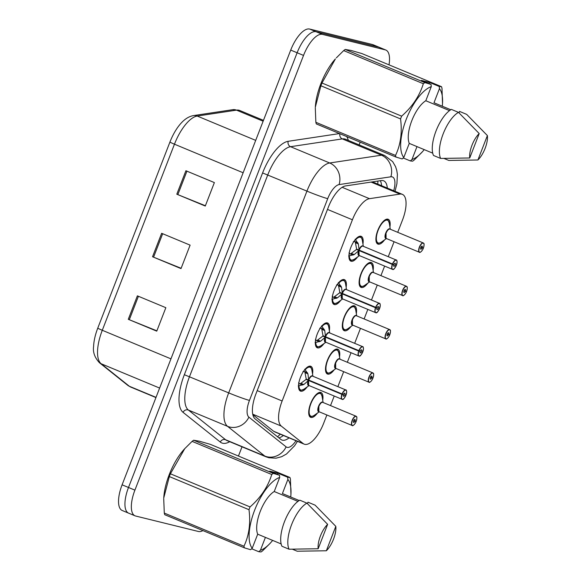 <?xml version="1.0" encoding="UTF-8"?>
<svg xmlns="http://www.w3.org/2000/svg" width="581" height="581" viewBox="0 0 581 581"><rect width="100%" height="100%" fill="white"/><g stroke="black" fill="none" stroke-linecap="round" stroke-linejoin="round"><path stroke-width="0.87" d="M323.966 343.603A13.436 5.338 -67.4 0 1 317.604 347.896A13.436 5.338 -67.4 0 1 317.291 347.794A13.436 5.338 -67.4 0 1 317.371 333.712A13.436 5.338 -67.4 0 1 327.306 322.876A13.436 5.338 -67.4 0 1 327.619 322.978A13.436 5.338 -67.4 0 1 329.347 330.662M340.771 300.283A13.436 5.338 -67.4 0 1 334.402 304.575A13.436 5.338 -67.4 0 1 334.09 304.473A13.436 5.338 -67.4 0 1 334.169 290.398A13.436 5.338 -67.4 0 1 344.105 279.555A13.436 5.338 -67.4 0 1 344.417 279.657A13.436 5.338 -67.4 0 1 346.153 287.348M357.569 256.969A13.436 5.338 -67.4 0 1 351.2 261.261A13.436 5.338 -67.4 0 1 350.895 261.159A13.436 5.338 -67.4 0 1 350.975 247.078A13.436 5.338 -67.4 0 1 360.91 236.242A13.436 5.338 -67.4 0 1 361.215 236.344A13.436 5.338 -67.4 0 1 362.951 244.035M307.167 386.917A13.436 5.338 -67.4 0 1 300.798 391.209A13.436 5.338 -67.4 0 1 300.486 391.107A13.436 5.338 -67.4 0 1 300.566 377.025A13.436 5.338 -67.4 0 1 310.501 366.19A13.436 5.338 -67.4 0 1 310.813 366.291A13.436 5.338 -67.4 0 1 312.549 373.982M334.155 369.821A13.436 5.338 -67.4 0 1 327.778 374.128A13.436 5.338 -67.4 0 1 327.466 374.026A13.436 5.338 -67.4 0 1 327.546 359.944A13.436 5.338 -67.4 0 1 337.481 349.108A13.436 5.338 -67.4 0 1 337.793 349.21A13.436 5.338 -67.4 0 1 339.522 356.923M350.96 326.507A13.436 5.338 -67.4 0 1 344.584 330.814A13.436 5.338 -67.4 0 1 344.272 330.712A13.436 5.338 -67.4 0 1 344.351 316.63A13.436 5.338 -67.4 0 1 354.287 305.795A13.436 5.338 -67.4 0 1 354.599 305.896A13.436 5.338 -67.4 0 1 356.327 313.602M367.758 283.187A13.436 5.338 -67.4 0 1 361.382 287.493A13.436 5.338 -67.4 0 1 361.07 287.392A13.436 5.338 -67.4 0 1 361.15 273.317A13.436 5.338 -67.4 0 1 371.085 262.474A13.436 5.338 -67.4 0 1 371.397 262.576A13.436 5.338 -67.4 0 1 373.125 270.288M384.564 239.873A13.436 5.338 -67.4 0 1 378.18 244.18A13.436 5.338 -67.4 0 1 377.875 244.078A13.436 5.338 -67.4 0 1 377.955 229.996A13.436 5.338 -67.4 0 1 387.89 219.16A13.436 5.338 -67.4 0 1 388.195 219.262A13.436 5.338 -67.4 0 1 389.931 226.975M317.357 413.135A13.436 5.338 -67.4 0 1 310.98 417.441A13.436 5.338 -67.4 0 1 310.668 417.34A13.436 5.338 -67.4 0 1 310.748 403.265A13.436 5.338 -67.4 0 1 320.683 392.422A13.436 5.338 -67.4 0 1 320.995 392.524A13.436 5.338 -67.4 0 1 322.724 400.236M252.822 414.652L273.636 431.262L275.343 432.097M397.724 232.32L402.495 220.032A25.201 10.008 112.6 0 0 402.357 194.352A25.201 10.008 112.6 0 0 399.939 194.09L369.487 198.68A25.201 10.008 112.6 0 0 352.42 219.778L282.134 400.984A25.201 10.008 112.6 0 0 281.284 426.084L303.173 443.557A25.201 10.008 112.6 0 0 304.161 444.138A25.201 10.008 112.6 0 0 304.742 444.334A25.201 10.008 112.6 0 0 323.653 423.295L326.878 414.987M330.524 405.589L334.22 396.046M337.866 386.648L343.676 371.673M347.322 362.268L351.026 352.732M354.671 343.327L360.474 328.352M364.12 318.954L367.824 309.412M371.47 300.014L377.28 285.039M380.925 275.641L384.622 266.098M388.268 256.7L394.078 241.725M202.936 530.591A25.201 10.008 -67.4 0 1 198.426 531.484L135.62 516.015A25.201 10.008 -67.4 0 1 135.039 515.826A25.201 10.008 -67.4 0 1 134.908 490.139L303.529 55.42A25.201 10.008 -67.4 0 1 322.44 34.381L385.239 49.85L378.834 47.184A25.201 10.008 -67.4 0 1 379.422 47.373A25.201 10.008 -67.4 0 0 378.834 47.184L316.035 31.715L378.834 47.184L372.436 44.519A25.201 10.008 -67.4 0 1 373.017 44.708L385.828 50.039A25.201 10.008 -67.4 0 1 389.016 64.847M303.529 55.42L297.123 52.755A25.201 10.008 -67.4 0 1 316.035 31.715A25.201 10.008 -67.4 0 0 297.123 52.755L128.503 487.474L297.123 52.755L290.718 50.089A25.201 10.008 -67.4 0 1 309.629 29.05L372.436 44.519M129.214 513.35A25.201 10.008 -67.4 0 1 128.633 513.161A25.201 10.008 -67.4 0 1 128.503 487.474A25.201 10.008 -67.4 0 0 128.633 513.161L122.228 510.496A25.201 10.008 -67.4 0 1 122.097 484.815L290.718 50.089M97.768 328.127L169.942 142.033A29.486 11.707 -67.4 0 1 181.294 122.954C185.107 118.8 189.188 116.338 193.553 115.583A8.403 7.495 81.4 0 1 197.22 116.047A33.596 13.341 112.6 0 0 174.46 144.19L102.285 330.277A8.403 0.472 -158.8 0 1 97.768 328.127A29.486 11.707 -67.4 0 0 93.614 346.298C92.735 352.137 94.688 357.62 99.467 362.747A8.403 7.662 128.6 0 0 101.152 363.742L129.389 386.285A33.596 13.341 112.6 0 0 130.703 387.062L155.94 397.564M137.377 295.845L165.846 307.69L156.754 331.148L128.285 319.303L137.377 295.845M185.905 170.741L214.374 182.587L205.275 206.044L176.806 194.199L185.905 170.741M161.641 233.293L190.11 245.138L181.011 268.596L152.542 256.751L161.641 233.293M181.134 268.284L153.573 257.172A6.718 0.378 -158.8 0 1 152.542 256.751M205.391 205.739L177.837 194.62A6.718 0.378 -158.8 0 1 176.806 194.199M156.87 330.836L129.309 319.717A6.718 0.378 -158.8 0 1 128.285 319.303M387.302 188.084A25.201 10.008 112.6 0 0 383.671 180.814A25.201 10.008 112.6 0 0 381.245 180.56L345.47 185.942A25.201 10.008 112.6 0 0 328.403 207.047L255.967 393.795A25.201 10.008 112.6 0 0 255.117 418.886L280.841 439.425A25.201 10.008 112.6 0 0 281.821 440.006A25.201 10.008 112.6 0 0 282.402 440.195A25.201 10.008 112.6 0 0 289.062 437.856M283.368 435.489A25.201 10.008 -67.4 0 1 278.851 437.842M360.184 142.171L359.131 144.894M242.023 446.818L238.442 456.049M385.239 49.85A25.201 10.008 -67.4 0 1 385.828 50.039M380.315 180.698A25.201 10.008 -67.4 0 1 381.608 185.717M322.854 402.408A5.04 2.004 112.6 0 0 322.745 402.35A5.04 2.004 112.6 0 0 322.629 402.313A5.04 2.004 112.6 0 0 318.853 406.526A5.04 2.004 112.6 0 0 318.875 411.66L352.318 425.561A5.04 2.004 -67.4 0 1 352.188 425.517A5.04 2.004 -67.4 0 1 352.217 420.237A5.04 2.004 -67.4 0 1 355.942 416.178A5.04 2.004 -67.4 0 1 356.059 416.214C356.124 417.005 357.751 415.342 356.247 421.196L356.233 421.196A4.873 1.932 112.6 0 0 356.022 416.388A4.873 1.932 112.6 0 0 352.369 420.455A4.873 1.932 112.6 0 0 352.507 425.459A4.873 1.932 112.6 0 0 356.08 421.588L353.684 420.586M352.318 425.561C352.282 426.41 355.093 424.384 356.095 421.595L354.889 421.152A1.678 0.668 -67.4 0 1 353.655 422.489A1.678 0.668 -67.4 0 1 353.618 422.474A1.678 0.668 -67.4 0 1 353.626 420.717A1.678 0.668 -67.4 0 1 354.868 419.359A1.678 0.668 -67.4 0 1 354.911 419.373A1.678 0.668 -67.4 0 1 354.94 421.014L353.72 420.506M320.262 393.163A12.6 5.004 112.6 0 0 319.957 393.003A12.6 5.004 112.6 0 0 319.666 392.909A12.6 5.004 112.6 0 0 317.909 393.119M308.91 414.732A12.6 5.004 112.6 0 0 310.276 416.272A12.6 5.004 112.6 0 0 310.574 416.366A12.6 5.004 112.6 0 0 310.581 416.366M318.853 406.526L318.875 411.653A5.04 1.997 -67.4 0 1 318.853 406.526A5.04 1.997 -67.4 0 1 322.644 402.321M354.94 421.014L356.233 421.196M354.889 421.152L353.662 420.644M304.764 369.182L307.945 373.859L308.693 380.061L306.209 379.03L304.8 371.637L302.941 371.557M343.088 399.111A5.04 2.004 -67.4 0 1 342.122 399.321A5.04 2.004 -67.4 0 1 342.006 399.285A5.04 2.004 -67.4 0 1 341.904 394.354L308.533 380.468L303.812 384.52L298.264 385.937M312.68 376.176A5.04 2.004 112.6 0 0 312.571 376.118A5.04 2.004 112.6 0 0 312.455 376.081A5.04 2.004 112.6 0 0 308.751 380.083L308.693 380.061M341.904 394.354L342.115 394.419A4.873 1.932 112.6 0 0 342.325 399.227A4.873 1.932 112.6 0 0 345.978 395.16A4.873 1.932 112.6 0 0 345.84 390.156A4.873 1.932 112.6 0 0 342.267 394.027L308.751 380.083A5.04 2.004 -67.4 0 1 311.706 376.183M342.267 394.027L343.458 394.463A1.678 0.668 -67.4 0 1 344.693 393.126A1.678 0.668 -67.4 0 1 344.729 393.141A1.678 0.668 -67.4 0 1 344.722 394.898A1.678 0.668 -67.4 0 1 343.48 396.257A1.678 0.668 -67.4 0 1 343.436 396.242A1.678 0.668 -67.4 0 1 343.407 394.601L310.661 380.976L308.598 380.497L308.7 385.421A5.04 2.004 112.6 0 0 308.816 385.464M298.736 388.5A12.6 5.004 112.6 0 0 300.101 390.033A12.6 5.004 112.6 0 0 300.392 390.134A12.6 5.004 112.6 0 0 300.406 390.134M310.051 366.909A12.6 5.004 112.6 0 0 309.782 366.771A12.6 5.004 112.6 0 0 309.491 366.676A12.6 5.004 112.6 0 0 307.727 366.887M302.672 385.029L299.324 383.634L298.619 384.44M298.612 382.712L299.324 383.634M304.8 371.637L307.443 372.726M300.028 383.932L306.049 379.437L310.668 380.976M308.533 380.468L306.049 379.437M343.407 394.601L342.115 394.419M308.133 384.767A5.04 2.004 -67.4 0 1 308.591 380.49A5.04 2.004 112.6 0 0 308.7 385.428L342.144 399.329C343.378 400.164 344.889 397.891 346.668 392.502C346.574 390.57 346.312 389.728 345.877 389.982A5.04 2.004 -67.4 0 1 346.516 390.868M369.102 382.24A5.04 2.004 -67.4 0 1 368.986 382.204L369.124 382.247C369.088 383.097 371.898 381.063 372.893 378.275L371.695 377.839A1.678 0.668 -67.4 0 1 370.46 379.175A1.678 0.668 -67.4 0 1 370.417 379.161A1.678 0.668 -67.4 0 1 370.431 377.403A1.678 0.668 -67.4 0 1 371.673 376.045A1.678 0.668 -67.4 0 1 371.709 376.06A1.678 0.668 -67.4 0 1 371.746 377.701L373.038 377.875A4.873 1.932 112.6 0 0 372.82 373.075A4.873 1.932 112.6 0 0 369.167 377.142A4.873 1.932 112.6 0 0 369.305 382.145A4.873 1.932 112.6 0 0 372.886 378.275L370.482 377.272M339.66 359.094A5.04 2.004 112.6 0 0 339.551 359.036A5.04 2.004 112.6 0 0 339.435 359A5.04 2.004 112.6 0 0 335.651 363.205A5.04 2.004 112.6 0 0 335.68 368.347A5.04 2.004 112.6 0 0 335.796 368.383M371.746 377.701L370.518 377.192M337.06 349.842A12.6 5.004 112.6 0 0 336.762 349.689A12.6 5.004 112.6 0 0 336.472 349.595A12.6 5.004 112.6 0 0 334.707 349.806M325.716 371.419A12.6 5.004 112.6 0 0 327.081 372.951A12.6 5.004 112.6 0 0 327.372 373.053A12.6 5.004 112.6 0 0 327.379 373.053M335.651 363.205L335.68 368.339A5.04 1.997 -67.4 0 1 335.651 363.205A5.04 1.997 -67.4 0 1 339.449 359.007M371.695 377.839L370.46 377.323M389.684 334.961L388.493 334.525A1.678 0.668 -67.4 0 1 387.258 335.854A1.678 0.668 -67.4 0 1 387.222 335.847A1.678 0.668 -67.4 0 1 387.229 334.082A1.678 0.668 -67.4 0 1 388.471 332.731A1.678 0.668 -67.4 0 1 388.515 332.739A1.678 0.668 -67.4 0 1 388.544 334.387L389.836 334.562A4.873 1.932 112.6 0 0 389.626 329.761A4.873 1.932 112.6 0 0 385.966 333.828A4.873 1.932 112.6 0 0 386.104 338.825A4.873 1.932 112.6 0 0 389.684 334.961L387.287 333.959M356.458 315.774A5.04 2.004 112.6 0 0 356.349 315.723A5.04 2.004 112.6 0 0 356.233 315.686A5.04 2.004 112.6 0 0 352.449 319.891A5.04 2.004 112.6 0 0 352.478 325.026A5.04 2.004 112.6 0 0 352.594 325.062M388.544 334.387L387.324 333.879M353.858 306.528A12.6 5.004 112.6 0 0 353.56 306.376A12.6 5.004 112.6 0 0 353.27 306.274A12.6 5.004 112.6 0 0 351.505 306.485M342.514 328.098A12.6 5.004 112.6 0 0 343.879 329.638A12.6 5.004 112.6 0 0 344.17 329.732A12.6 5.004 112.6 0 0 344.184 329.739M352.449 319.891L352.478 325.026A5.04 1.997 -67.4 0 1 352.449 319.891A5.04 1.997 -67.4 0 1 356.247 315.686M388.493 334.525L387.258 334.01M402.706 295.606A5.04 2.004 -67.4 0 1 402.589 295.569A5.04 2.004 -67.4 0 1 402.618 290.289A5.04 2.004 -67.4 0 1 406.344 286.23A5.04 2.004 -67.4 0 1 406.46 286.266C406.533 287.058 408.152 285.394 406.656 291.248L406.642 291.248A4.873 1.932 112.6 0 0 406.424 286.44A4.873 1.932 112.6 0 0 402.771 290.507A4.873 1.932 112.6 0 0 402.909 295.511A4.873 1.932 112.6 0 0 406.482 291.64L404.085 290.638M373.263 272.46A5.04 2.004 112.6 0 0 373.155 272.409A5.04 2.004 112.6 0 0 373.038 272.366A5.04 2.004 112.6 0 0 369.255 276.578A5.04 2.004 112.6 0 0 369.284 281.712A5.04 2.004 112.6 0 0 369.4 281.749M406.482 291.64L405.291 291.204A1.678 0.668 -67.4 0 1 404.064 292.541A1.678 0.668 -67.4 0 1 404.02 292.526A1.678 0.668 -67.4 0 1 404.035 290.769A1.678 0.668 -67.4 0 1 405.277 289.411A1.678 0.668 -67.4 0 1 405.313 289.425A1.678 0.668 -67.4 0 1 405.349 291.066L404.122 290.558M370.663 263.215A12.6 5.004 112.6 0 0 370.366 263.055A12.6 5.004 112.6 0 0 370.068 262.961A12.6 5.004 112.6 0 0 368.31 263.171M359.319 284.784A12.6 5.004 112.6 0 0 360.685 286.324A12.6 5.004 112.6 0 0 360.975 286.418A12.6 5.004 112.6 0 0 360.983 286.418M369.255 276.578L369.276 281.712A5.04 1.997 -67.4 0 1 369.255 276.578A5.04 1.997 -67.4 0 1 373.046 272.373M405.349 291.066L406.642 291.248M405.291 291.204L404.064 290.696M419.504 252.292A5.04 2.004 -67.4 0 1 419.388 252.256L419.526 252.299C419.489 253.149 422.3 251.115 423.302 248.327L422.096 247.891A1.678 0.668 -67.4 0 1 420.862 249.227A1.678 0.668 -67.4 0 1 420.826 249.213A1.678 0.668 -67.4 0 1 420.833 247.455A1.678 0.668 -67.4 0 1 422.075 246.097A1.678 0.668 -67.4 0 1 422.111 246.112A1.678 0.668 -67.4 0 1 422.147 247.753L423.44 247.927A4.873 1.932 112.6 0 0 423.229 243.127A4.873 1.932 112.6 0 0 419.569 247.194A4.873 1.932 112.6 0 0 419.707 252.198A4.873 1.932 112.6 0 0 423.288 248.327L420.884 247.324M390.062 229.146A5.04 2.004 112.6 0 0 389.953 229.088A5.04 2.004 112.6 0 0 389.836 229.052A5.04 2.004 112.6 0 0 386.053 233.257A5.04 2.004 112.6 0 0 386.082 238.399A5.04 2.004 112.6 0 0 386.198 238.435M422.147 247.753L420.92 247.245M387.462 219.894A12.6 5.004 112.6 0 0 387.164 219.741A12.6 5.004 112.6 0 0 386.873 219.647A12.6 5.004 112.6 0 0 385.109 219.858M376.118 241.471A12.6 5.004 112.6 0 0 377.483 243.003A12.6 5.004 112.6 0 0 377.773 243.105A12.6 5.004 112.6 0 0 377.788 243.105M386.053 233.257L386.082 238.392A5.04 1.997 -67.4 0 1 386.053 233.257A5.04 1.997 -67.4 0 1 389.851 229.059M422.096 247.891L420.862 247.375M321.562 325.861L324.75 330.545L325.498 336.748L323.014 335.709L321.605 328.316L319.739 328.243M359.886 355.797A5.04 2.004 -67.4 0 1 358.92 356.008A5.04 2.004 -67.4 0 1 358.804 355.971A5.04 2.004 -67.4 0 1 358.702 351.04L325.338 337.154L320.618 341.207L315.062 342.623M329.478 332.862A5.04 2.004 112.6 0 0 329.369 332.804A5.04 2.004 112.6 0 0 329.253 332.768A5.04 2.004 112.6 0 0 325.556 336.769L325.498 336.748M358.702 351.04L358.913 351.106A4.873 1.932 112.6 0 0 359.123 355.906A4.873 1.932 112.6 0 0 362.784 351.839A4.873 1.932 112.6 0 0 362.646 346.842A4.873 1.932 112.6 0 0 359.065 350.713L325.549 336.769A5.04 2.004 -67.4 0 1 328.505 332.869M359.065 350.713L360.256 351.142A1.678 0.668 -67.4 0 1 361.491 349.813A1.678 0.668 -67.4 0 1 361.527 349.82A1.678 0.668 -67.4 0 1 361.52 351.585A1.678 0.668 -67.4 0 1 360.278 352.936A1.678 0.668 -67.4 0 1 360.242 352.928A1.678 0.668 -67.4 0 1 360.205 351.28L327.466 337.655L325.396 337.176L325.498 342.107A5.04 2.004 112.6 0 0 325.614 342.151M317.19 346.813A12.6 5.004 112.6 0 0 317.204 346.821A12.6 5.004 112.6 0 1 316.899 346.719L315.897 346.305M326.849 323.588A12.6 5.004 112.6 0 0 326.58 323.457A12.6 5.004 112.6 0 0 326.29 323.356A12.6 5.004 112.6 0 0 324.525 323.566M319.47 341.715L316.129 340.321L315.418 341.12M315.418 339.398L316.129 340.321M315.534 345.179A12.6 5.004 112.6 0 0 316.899 346.719M325.338 337.154L322.854 336.123L327.466 337.663M316.841 340.611L322.854 336.123M360.205 351.28L358.913 351.106M324.939 341.454A5.04 2.004 -67.4 0 1 325.389 337.176A5.04 2.004 112.6 0 0 325.498 342.107L358.942 356.015C360.184 356.843 361.687 354.57 363.466 349.188C363.379 347.256 363.118 346.414 362.682 346.661A5.04 2.004 -67.4 0 1 363.314 347.547M338.367 282.548L341.548 287.232L342.296 293.427L339.812 292.396L338.403 284.995L336.544 284.93M376.684 312.476A5.04 2.004 -67.4 0 1 375.725 312.694A5.04 2.004 -67.4 0 1 375.609 312.651A5.04 2.004 -67.4 0 1 375.5 307.719L342.136 293.841L337.416 297.886L331.867 299.309M346.283 289.541A5.04 2.004 112.6 0 0 346.174 289.491A5.04 2.004 112.6 0 0 346.058 289.447A5.04 2.004 112.6 0 0 342.354 293.456L342.296 293.427M375.5 307.719L375.711 307.792A4.873 1.932 112.6 0 0 375.929 312.593A4.873 1.932 112.6 0 0 379.582 308.526A4.873 1.932 112.6 0 0 379.444 303.522A4.873 1.932 112.6 0 0 375.871 307.393L342.354 293.449A5.04 2.004 -67.4 0 1 345.31 289.549M375.871 307.393L377.062 307.828A1.678 0.668 -67.4 0 1 378.296 306.492A1.678 0.668 -67.4 0 1 378.333 306.507A1.678 0.668 -67.4 0 1 378.318 308.264A1.678 0.668 -67.4 0 1 377.076 309.622A1.678 0.668 -67.4 0 1 377.04 309.608A1.678 0.668 -67.4 0 1 377.004 307.966L344.264 294.342L342.194 293.863L342.303 298.794M333.995 303.5A12.6 5.004 112.6 0 0 334.01 303.5A12.6 5.004 112.6 0 1 333.705 303.405L332.695 302.984M343.647 280.274A12.6 5.004 112.6 0 0 343.386 280.136A12.6 5.004 112.6 0 0 343.088 280.042A12.6 5.004 112.6 0 0 341.33 280.253M336.276 298.394L332.928 297.007L332.223 297.806M332.216 296.085L332.928 297.007M332.332 301.866A12.6 5.004 112.6 0 0 333.705 303.405C333.705 303.979 334.968 303.703 337.517 302.585A12.281 4.88 -67.4 0 1 332.572 299.346M342.136 293.841L339.653 292.802L344.264 294.342M333.639 297.29L339.653 292.802M377.004 307.966L375.711 307.792M341.737 298.14A5.04 2.004 -67.4 0 1 342.194 293.863A5.04 2.004 112.6 0 0 342.296 298.794A5.04 2.004 112.6 0 0 342.42 298.83M355.165 239.234L358.354 243.918L359.094 250.113L356.618 249.082L355.209 241.689L353.342 241.609M393.49 269.163A5.04 2.004 -67.4 0 1 392.524 269.373A5.04 2.004 -67.4 0 1 392.407 269.337A5.04 2.004 -67.4 0 1 392.306 264.406L358.935 250.52L354.214 254.572L348.665 255.989M363.081 246.228A5.04 2.004 112.6 0 0 362.972 246.17A5.04 2.004 112.6 0 0 362.856 246.133A5.04 2.004 112.6 0 0 359.152 250.135L359.094 250.113M392.306 264.406L392.516 264.471A4.873 1.932 112.6 0 0 392.727 269.279A4.873 1.932 112.6 0 0 396.387 265.212A4.873 1.932 112.6 0 0 396.249 260.208A4.873 1.932 112.6 0 0 392.669 264.079L359.152 250.135A5.04 2.004 -67.4 0 1 362.108 246.235M392.669 264.079L393.86 264.515A1.678 0.668 -67.4 0 1 395.095 263.178A1.678 0.668 -67.4 0 1 395.131 263.193A1.678 0.668 -67.4 0 1 395.124 264.951A1.678 0.668 -67.4 0 1 393.882 266.309A1.678 0.668 -67.4 0 1 393.845 266.294A1.678 0.668 -67.4 0 1 393.809 264.653L361.07 251.028L359 250.549L359.102 255.473M349.137 258.552A12.6 5.004 112.6 0 0 350.503 260.085A12.6 5.004 112.6 0 0 350.793 260.186A12.6 5.004 112.6 0 0 350.808 260.186M360.452 236.961A12.6 5.004 112.6 0 0 360.184 236.823A12.6 5.004 112.6 0 0 359.893 236.728A12.6 5.004 112.6 0 0 358.128 236.939M353.074 255.081L349.733 253.686L349.021 254.493M349.014 252.764L349.733 253.686M355.209 241.689L357.845 242.778M358.935 250.52L356.458 249.489L361.07 251.028M350.437 253.977L356.458 249.489M393.809 264.653L392.516 264.471M358.535 254.819A5.04 2.004 -67.4 0 1 358.993 250.542A5.04 2.004 112.6 0 0 359.102 255.48A5.04 2.004 112.6 0 0 359.218 255.517M277.442 474.387L277.907 473.188L287.668 477.248L289.948 477.473L210.293 444.334L199.348 441.19L193.64 440.231L273.295 473.377L279.49 475.236L279.701 477.429A39.479 15.68 -67.4 0 0 254.681 510.074A39.479 15.68 -67.4 0 0 252.219 548.275L257.695 534.179A25.201 10.008 -67.4 0 1 260.237 511.44A25.201 10.008 -67.4 0 1 274.232 491.526L279.701 477.429M287.668 477.248L287.878 479.441A39.479 15.68 -67.4 0 1 290.943 494.242A39.479 15.68 -67.4 0 1 290.711 496.995M272.649 540.403A39.479 15.68 -67.4 0 1 270.862 542.501A39.479 15.68 -67.4 0 1 260.404 550.294L258.777 551.718L261.058 551.95A45.354 18.011 -67.4 0 0 262.597 550.81L269.962 543.511M289.948 477.473A45.354 18.011 -67.4 0 1 290.413 479.107L290.943 494.242M287.878 479.441L282.41 493.545L299.215 500.531M307.429 503.64L307.988 502.202L315.105 505.158L335.811 526.35A16.798 6.674 -67.4 0 1 326.34 550.766L297.232 551.224L292.432 549.227M326.34 550.766L335.811 526.35M265.408 537.389L260.404 550.294M252.219 548.275L250.6 549.706L244.405 547.847A45.354 18.011 -67.4 0 1 243.94 546.22C249.06 535.529 250.745 523.358 248.988 509.697L169.332 476.558L163.755 497.939A39.479 15.68 -67.4 0 1 183.836 449.679L184.736 448.677M244.405 547.847L164.75 514.708A45.354 18.011 -67.4 0 1 164.285 513.074L243.94 546.22M163.719 498.578L164.285 513.074M169.332 476.558A45.354 18.011 -67.4 0 1 170.407 473.791L250.055 506.93C260.702 497.605 267.935 486.798 271.755 474.51L192.1 441.371L184.743 448.677L170.407 473.791M192.1 441.371A45.354 18.011 -67.4 0 1 193.64 440.231M248.988 509.697A45.354 18.011 -67.4 0 1 250.055 506.93M271.755 474.51A45.354 18.011 -67.4 0 1 273.295 473.377M297.959 501.403L274.232 491.526M257.695 534.179L281.153 543.939M289.055 549.212L281.938 546.249A26.879 10.676 -67.4 0 1 284.494 521.644A26.879 10.676 -67.4 0 1 299.811 500.183L306.921 503.146A26.879 10.676 -67.4 0 0 291.611 524.607A26.879 10.676 -67.4 0 0 289.055 549.212L318.163 548.747A16.798 6.674 -67.4 0 1 327.633 524.338L306.921 503.146M327.633 524.338L318.163 548.747M277.907 473.188L269.729 471.176L279.49 475.236M251.675 548.762L258.777 551.718M429.018 83.599L429.482 82.408L439.236 86.467L441.516 86.692L361.869 53.554L350.917 50.409L345.216 49.45L424.864 82.596L431.058 84.448L431.276 86.649A39.479 15.68 -67.4 0 0 406.25 119.294A39.479 15.68 -67.4 0 0 403.795 157.495L409.264 143.391A25.201 10.008 -67.4 0 1 411.813 120.659A25.201 10.008 -67.4 0 1 425.808 100.745L431.276 86.649M439.236 86.467L439.454 88.661A39.479 15.68 -67.4 0 1 442.519 103.462A39.479 15.68 -67.4 0 1 442.286 106.214M424.224 149.622A39.479 15.68 -67.4 0 1 422.438 151.721A39.479 15.68 -67.4 0 1 411.973 159.506L410.353 160.937L412.633 161.169A45.354 18.011 -67.4 0 0 414.173 160.029L422.438 151.721M441.516 86.692A45.354 18.011 -67.4 0 1 441.988 88.327L442.519 103.462M439.454 88.661L433.985 102.764L450.783 109.751M458.997 112.859L459.556 111.421L466.674 114.377L487.386 135.569A16.798 6.674 -67.4 0 1 477.916 159.986L448.808 160.443L444.007 158.446M477.916 159.986L487.386 135.569M416.984 146.601L411.973 159.506M403.795 157.495L402.175 158.925L395.981 157.066A45.354 18.011 -67.4 0 1 395.516 155.439C400.636 144.749 402.313 132.577 400.556 118.916L320.908 85.777L315.33 107.158A39.479 15.68 -67.4 0 1 335.411 58.899L321.976 83.01L401.631 116.149C412.278 106.824 419.511 96.018 423.331 83.729L343.676 50.591L336.319 57.897M395.981 157.066L316.325 123.927A45.354 18.011 -67.4 0 1 315.861 122.293L395.516 155.439M315.294 107.797L315.861 122.293M320.908 85.777A45.354 18.011 -67.4 0 1 321.976 83.01M343.676 50.591A45.354 18.011 -67.4 0 1 345.216 49.45M400.556 118.916A45.354 18.011 -67.4 0 1 401.631 116.149M423.331 83.729A45.354 18.011 -67.4 0 1 424.864 82.596M449.527 110.615L425.808 100.745M409.264 143.391L432.729 153.159M440.63 158.431L433.513 155.468A26.879 10.676 -67.4 0 1 436.07 130.863A26.879 10.676 -67.4 0 1 451.379 109.402L458.496 112.365A26.879 10.676 -67.4 0 0 443.187 133.826A26.879 10.676 -67.4 0 0 440.63 158.431L469.738 157.967A16.798 6.674 -67.4 0 1 479.209 133.557L458.496 112.365M479.209 133.557L469.738 157.967M429.482 82.408L421.305 80.389L431.058 84.448M403.243 157.981L410.353 160.937M273.636 431.262L303.173 443.557M377.803 181.076A25.201 22.485 81.4 0 1 377.824 184.141M280.245 434.189A25.201 22.979 128.6 0 1 277.507 436.759M252.728 414.195L281.284 426.084M257.201 390.606L282.134 400.984M327.488 209.407L352.42 219.778M342.129 187.293L369.487 198.68M371.085 182.085L399.939 194.09M130.703 387.062L127.704 385.29A8.403 7.662 128.6 0 0 129.389 386.285L156.013 397.36M169.942 142.033A8.403 0.472 21.2 0 0 174.46 144.19L243.134 172.76M170.952 358.855L102.285 330.277A33.596 13.341 112.6 0 0 101.152 363.742L159.622 388.072M193.553 115.583L232.828 109.671A8.403 7.495 81.4 0 1 236.496 110.136L197.22 116.047L255.691 140.377M232.828 109.671L239.728 110.477A33.596 13.341 112.6 0 0 236.496 110.136L263.128 121.218M122.097 484.815L134.908 490.139M309.629 29.05L322.44 34.381M162.665 233.722L153.573 257.172M138.409 296.274L129.309 319.717M186.929 171.17L177.837 194.62M393.693 190.742A16.798 6.674 112.6 0 0 392.081 176.835A16.798 6.674 112.6 0 0 390.853 176.798L339.093 184.591A16.798 6.674 112.6 0 0 327.713 198.658L249.46 400.411A16.798 6.674 112.6 0 0 248.893 417.143L286.106 446.847A16.798 6.674 112.6 0 0 287.152 447.363A16.798 6.674 112.6 0 0 295.983 440.739M286.106 446.847A16.798 15.317 128.6 0 1 264.762 456.049L227.549 426.338A33.596 13.341 -67.4 0 1 228.682 392.879L306.935 191.12A33.596 13.341 -67.4 0 1 329.696 162.985L381.456 155.192A33.596 13.341 -67.4 0 1 383.91 155.28A33.596 13.341 -67.4 0 1 384.687 155.534L345.542 139.244A33.596 13.341 112.6 0 0 344.765 138.99A33.596 13.341 112.6 0 0 342.311 138.903L290.551 146.695A33.596 13.341 112.6 0 0 267.79 174.837L189.537 376.59A33.596 13.341 112.6 0 0 188.404 410.055L225.617 439.759A33.596 13.341 112.6 0 0 226.931 440.536L266.069 456.826A33.596 13.341 -67.4 0 1 264.762 456.049L225.617 439.759A4.198 3.827 -51.4 0 0 220.279 442.061L183.066 412.35A37.801 15.012 -67.4 0 1 184.344 374.709L262.597 172.949A37.801 15.012 -67.4 0 1 288.198 141.299L339.515 133.572M339.9 133.732A4.198 3.747 -98.6 0 0 342.311 138.903L381.456 155.192A16.798 14.99 81.4 0 1 390.853 176.798M229.72 441.698A37.801 15.012 -67.4 0 1 222.632 443.223A37.801 15.012 -67.4 0 1 220.279 442.061M346.683 136.557A37.801 15.012 -67.4 0 1 348.331 140.406M248.893 417.143A16.798 15.317 128.6 0 1 227.549 426.338L188.404 410.055A4.198 3.827 -51.4 0 0 183.066 412.35M249.46 400.411A16.798 0.944 -158.8 0 1 228.682 392.879L184.344 374.709M339.093 184.591A16.798 14.99 81.4 0 0 329.696 162.985L290.551 146.695A4.198 3.747 -98.6 0 1 288.198 141.299M327.713 198.658A16.798 0.944 -158.8 0 1 306.935 191.12L262.597 172.949M319.056 411.733A5.193 2.063 -67.4 0 1 318.628 406.097A5.193 2.063 -67.4 0 1 322.927 402.43M322.745 402.35L356.059 416.214A5.04 2.004 -67.4 0 1 356.69 417.1M353.263 425.343A5.04 2.004 -67.4 0 1 352.355 425.568M309.274 415.851L310.276 416.272C310.922 416.795 312.179 416.526 314.074 415.459A12.281 4.873 -67.4 0 1 309.179 410.847A12.281 4.873 -67.4 0 1 315.338 396.046A12.281 4.873 -67.4 0 1 322.056 396.271C321.068 393.693 320.371 392.611 319.971 393.017M308.634 379.444A5.193 2.063 -67.4 0 1 312.752 376.197M308.881 385.501A5.193 2.063 -67.4 0 1 308.075 380.882M342.064 393.947A5.04 2.004 -67.4 0 1 345.76 389.938A5.04 2.004 -67.4 0 1 345.877 389.982L312.571 376.118M305.308 369.632A12.281 4.88 -67.4 0 1 311.888 370.053C311.314 367.947 310.617 366.858 309.796 366.785M309.063 385.573L303.914 389.219A12.281 4.88 -67.4 0 1 298.968 385.98M303.812 384.52L301.227 383.445M307.945 373.859L305.366 372.791M304.081 370.555L304.095 371.339M335.854 368.419A5.193 2.063 -67.4 0 1 335.433 362.784A5.193 2.063 -67.4 0 1 339.725 359.109M335.68 368.347L368.986 382.204A5.04 2.004 -67.4 0 1 369.015 376.924A5.04 2.004 -67.4 0 1 372.741 372.857A5.04 2.004 -67.4 0 1 372.857 372.893A5.04 2.004 -67.4 0 1 373.496 373.786M370.068 382.029A5.04 2.004 -67.4 0 1 369.153 382.254M327.096 372.951C327.72 373.481 328.984 373.213 330.872 372.138A12.281 4.873 -67.4 0 1 325.977 367.533A12.281 4.873 -67.4 0 1 332.136 352.732A12.281 4.873 -67.4 0 1 338.854 352.95C337.866 350.379 337.176 349.297 336.769 349.704L335.76 349.268M352.66 325.099A5.193 2.063 -67.4 0 1 352.231 319.47A5.193 2.063 -67.4 0 1 356.531 315.795M385.9 338.926A5.04 2.004 -67.4 0 1 385.784 338.89A5.04 2.004 -67.4 0 1 385.82 333.61A5.04 2.004 -67.4 0 1 389.546 329.543A5.04 2.004 -67.4 0 1 389.662 329.58A5.04 2.004 -67.4 0 1 390.294 330.466M386.866 338.708A5.04 2.004 -67.4 0 1 385.951 338.934M342.877 329.224L343.879 329.638C344.526 330.168 345.782 329.892 347.678 328.824A12.281 4.873 -67.4 0 1 342.783 324.213A12.281 4.873 -67.4 0 1 348.941 309.412A12.281 4.873 -67.4 0 1 355.659 309.637C354.671 307.066 353.974 305.976 353.575 306.383L352.558 305.955M369.458 281.785A5.193 2.063 -67.4 0 1 369.037 276.149A5.193 2.063 -67.4 0 1 373.329 272.482M373.155 272.409L406.46 286.266A5.04 2.004 -67.4 0 1 407.099 287.152M403.664 295.395A5.04 2.004 -67.4 0 1 402.756 295.62C402.691 296.463 405.502 294.436 406.497 291.647M359.683 285.903L360.685 286.324C361.324 286.847 362.58 286.578 364.476 285.511A12.281 4.873 -67.4 0 1 359.581 280.899A12.281 4.873 -67.4 0 1 365.739 266.098A12.281 4.873 -67.4 0 1 372.457 266.323C371.47 263.745 370.78 262.663 370.373 263.07M386.263 238.471A5.193 2.063 -67.4 0 1 385.835 232.836A5.193 2.063 -67.4 0 1 390.134 229.161M386.082 238.399L419.388 252.256A5.04 2.004 -67.4 0 1 419.417 246.976A5.04 2.004 -67.4 0 1 423.142 242.909A5.04 2.004 -67.4 0 1 423.258 242.945A5.04 2.004 -67.4 0 1 423.898 243.838M420.47 252.081A5.04 2.004 -67.4 0 1 419.555 252.307M377.497 243.003C378.122 243.533 379.386 243.265 381.274 242.19A12.281 4.873 -67.4 0 1 376.379 237.585A12.281 4.873 -67.4 0 1 382.538 222.784A12.281 4.873 -67.4 0 1 389.255 223.01C388.275 220.431 387.578 219.349 387.178 219.756M325.433 336.13A5.193 2.063 -67.4 0 1 329.55 332.877M325.68 342.187A5.193 2.063 -67.4 0 1 324.873 337.568M358.862 350.626A5.04 2.004 -67.4 0 1 362.566 346.625A5.04 2.004 -67.4 0 1 362.682 346.661L329.369 332.804M322.114 326.319A12.281 4.88 -67.4 0 1 328.686 326.74C328.112 324.626 327.415 323.537 326.595 323.464L325.578 323.036M325.861 342.26L320.712 345.898A12.281 4.88 -67.4 0 1 315.774 342.667M320.618 341.207L318.032 340.132M324.75 330.545L322.164 329.471M324.242 329.412L321.605 328.316M320.886 327.241L320.901 328.018M342.238 292.809A5.193 2.063 -67.4 0 1 346.356 289.563M342.478 298.866A5.193 2.063 -67.4 0 1 341.679 294.247M375.66 307.313A5.04 2.004 -67.4 0 1 379.364 303.311A5.04 2.004 -67.4 0 1 379.48 303.347A5.04 2.004 -67.4 0 1 380.119 304.233M338.912 282.998A12.281 4.88 -67.4 0 1 345.492 283.419C344.918 281.313 344.213 280.224 343.393 280.151M337.416 297.886L334.83 296.811M341.548 287.232L338.963 286.157M341.047 286.099L338.403 284.995M337.684 283.92L337.699 284.705M359.036 249.496A5.193 2.063 -67.4 0 1 363.154 246.25M359.283 255.553A5.193 2.063 -67.4 0 1 358.477 250.934M392.465 263.999A5.04 2.004 -67.4 0 1 396.162 259.99A5.04 2.004 -67.4 0 1 396.278 260.034A5.04 2.004 -67.4 0 1 396.917 260.92M355.717 239.684A12.281 4.88 -67.4 0 1 362.29 240.106C361.716 237.999 361.019 236.91 360.198 236.837L359.181 236.409M359.465 255.625L354.316 259.271A12.281 4.88 -67.4 0 1 349.377 256.032M354.214 254.572L351.636 253.498M358.354 243.918L355.768 242.843M354.49 240.607L354.504 241.391M274.682 431.872L304.161 444.138M373.067 182.158L402.357 194.352M127.704 385.29L99.467 362.747M239.728 110.477L263.462 120.354M266.069 456.826L268.894 457.755L276.077 458.177L281.632 456.71L286.506 454.008L294.596 445.765L297.443 441.342M135.039 515.826L128.633 513.161M395.036 191.302L396.932 183.64L397.389 174.402L396.772 170.429L395.538 166.58L392.64 161.612L384.687 155.534M319.957 393.003L318.954 392.589M323.109 402.502L322.056 396.271M319.238 411.806L314.074 415.459M309.782 366.771L308.78 366.35M300.101 390.033L299.099 389.619M303.914 389.219C301.365 390.338 300.101 390.614 300.123 390.04M312.934 376.27L311.888 370.053M339.551 359.036L372.857 372.893C372.929 373.685 374.556 372.029 373.053 377.875M327.081 372.951L326.079 372.537M339.907 359.189L338.854 352.95M336.036 368.492L330.872 372.138M352.478 325.026L385.922 338.934C385.886 339.776 388.696 337.75 389.698 334.961M356.349 315.723L389.662 329.58C389.728 330.371 391.354 328.715 389.851 334.562M356.712 315.868L355.659 309.637M352.841 325.178L347.678 328.824M369.284 281.712L402.727 295.613M370.366 263.055L369.356 262.641M373.51 272.554L372.457 266.323M369.639 281.858L364.476 285.511M389.953 229.088L423.258 242.945C423.331 243.737 424.958 242.081 423.455 247.927M377.483 243.003L376.481 242.589M387.164 219.741L386.162 219.32M390.309 229.241L389.255 223.01M386.438 238.544L381.274 242.19M320.712 345.898C318.163 347.024 316.899 347.293 316.921 346.719M329.732 332.957L328.686 326.74M346.174 289.491L379.48 303.347C379.916 303.093 380.177 303.936 380.264 305.875C378.492 311.256 376.982 313.529 375.747 312.694L342.296 298.794M343.386 280.136L342.376 279.722M346.537 289.636L345.492 283.419M342.659 298.946L337.517 302.585M362.972 246.17L396.278 260.034C396.714 259.78 396.976 260.622 397.07 262.554C395.291 267.943 393.787 270.216 392.545 269.381L359.102 255.48M350.503 260.085L349.501 259.671M354.316 259.271C351.766 260.39 350.503 260.666 350.525 260.092M363.336 246.322L362.29 240.106M270.862 542.501L269.962 543.504"/></g></svg>
